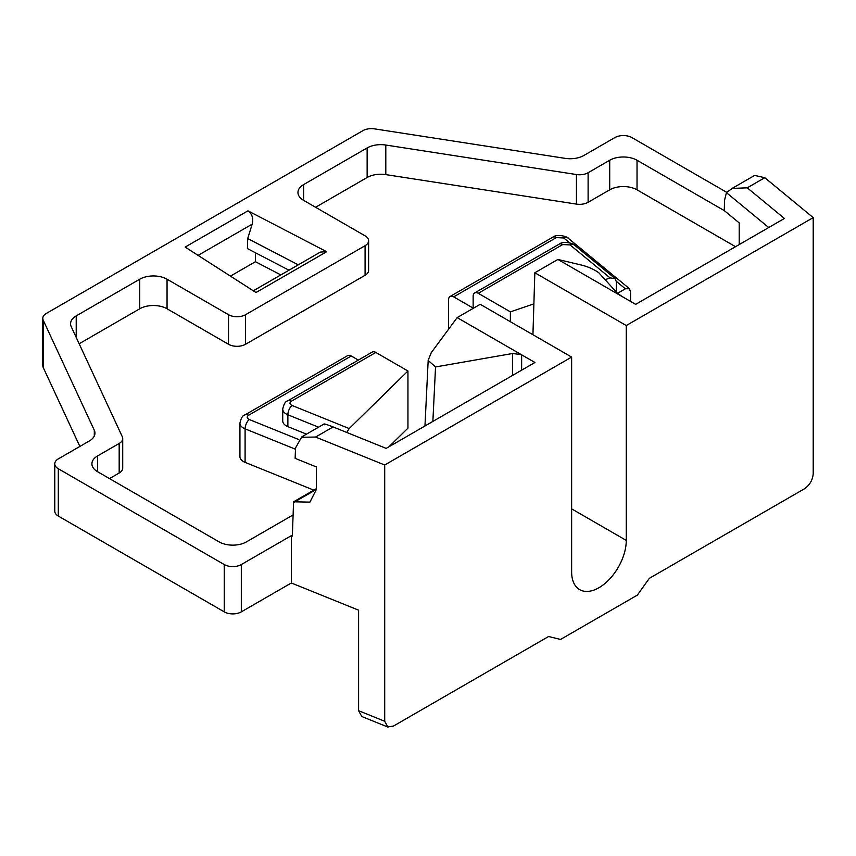 <?xml version="1.0" encoding="UTF-8"?>
<svg xmlns="http://www.w3.org/2000/svg" width="856" height="856" viewBox="0 0 856 856"><rect width="100%" height="100%" fill="white"/><g stroke="black" fill="none" stroke-linecap="round" stroke-linejoin="round"><path stroke-width="1.28" d="M230.446 276.124L255.43 261.711L280.832 274.915M726.755 192.354L631.899 137.591A12.07 6.966 0 0 0 614.833 137.591L583.846 155.482A19.314 11.149 180 0 1 565.185 158.36L374.543 128.871A12.07 6.966 0 0 0 362.88 130.679L46.331 313.435A12.07 6.966 0 0 0 42.8 318.357L42.8 365.673A12.07 6.966 0 0 0 43.207 367.47L79.865 446.447M361.703 716.344L358.6 710.705L358.6 610.178L291.329 582.979L291.329 535.674L292.335 536.081L293.576 501.809L309.904 502.119L316.431 489.365L316.431 466.969L295.138 458.356L295.513 447.966L301.558 437.255L315.586 437.052L384.708 465.001L571.637 357.08L571.637 571.947A38.627 22.299 120 0 0 579.64 589.624A38.627 22.299 120 0 0 609.408 579.277A38.627 22.299 120 0 0 626.271 540.404L571.637 508.86M42.8 318.357A12.07 6.966 0 0 0 43.207 320.165L94.299 430.236A19.314 11.149 180 0 1 94.952 433.115A19.314 11.149 180 0 1 89.292 441L58.304 458.891A12.07 6.966 0 0 0 54.773 463.824L54.773 511.128A12.07 6.966 0 0 0 58.304 516.061L224.24 611.858A12.07 6.966 0 0 0 241.317 611.858L291.329 582.979M255.43 261.711L255.43 252.755M320.593 252.039L326.65 251.728L256.008 292.517L185.153 247.084L247.962 210.822C252.124 213.85 253.536 218.291 252.178 224.154L247.716 238.546L247.416 248.593L288.996 270.207M754.971 175.48L764.793 177.706L747.267 187.828L732.244 188.416L726.423 192.643L724.551 200.272L724.283 210.597L739.199 222.892L739.199 244.57L723.192 253.815M747.267 187.828L784.428 218.462L635.655 304.351L557.898 259.443L534.84 272.754L626.271 325.537L813.2 217.617L764.793 177.706M813.2 217.617L813.2 473.871C812.569 480.205 809.68 485.159 804.533 488.733L649.319 578.346L637.367 595.102L560.541 639.453L548.6 636.5L393.375 726.113L387.768 726.872L384.708 721.266L384.708 465.001M54.773 463.824A12.07 6.966 0 0 0 58.304 468.746L224.24 564.553A12.07 6.966 0 0 0 241.317 564.553L291.329 535.674M298.284 264.836L247.716 238.546M247.962 210.822L326.65 251.728M293.094 514.938L246.432 541.88A19.314 11.149 180 0 1 219.115 541.88L97.573 471.71A19.314 11.149 180 0 1 91.913 463.824A19.314 11.149 180 0 1 97.573 455.938L119.177 443.462A12.07 6.966 0 0 0 122.718 438.529A12.07 6.966 0 0 0 122.301 436.731L71.219 326.66A19.314 11.149 180 0 1 70.567 323.771A19.314 11.149 180 0 1 76.216 315.885L139.742 279.216A19.314 11.149 180 0 1 167.048 279.216L228.509 314.698A12.07 6.966 0 0 0 245.576 314.698L365.084 245.704A12.07 6.966 0 0 0 368.615 240.782A12.07 6.966 0 0 0 365.084 235.849L303.623 200.368A19.314 11.149 180 0 1 297.963 192.482A19.314 11.149 180 0 1 303.623 184.596L367.138 147.928A19.314 11.149 180 0 1 385.799 145.039L576.441 174.538A12.07 6.966 0 0 0 588.104 172.73L609.707 160.254A19.314 11.149 180 0 1 637.025 160.254L724.454 210.726M626.271 325.537L626.271 540.404M457.158 317.608L431.199 352.747L428.161 360.44L435.544 366.946L512.487 353.517L521.208 354.577L457.158 317.608L480.216 304.297L571.637 357.08M534.84 272.754L532.935 334.728M735.486 246.678L637.025 189.829A19.314 11.149 0 0 0 609.707 189.829L588.104 202.294A12.07 6.966 180 0 1 576.441 204.103L385.799 174.613A19.314 11.149 0 0 0 367.138 177.492L367.138 147.928M315.575 207.27L367.138 177.492M368.615 240.782L368.615 270.346A12.07 6.966 180 0 1 365.084 275.279L245.576 344.273A12.07 6.966 180 0 1 228.509 344.273L167.048 308.781A19.314 11.149 0 0 0 139.742 308.781L139.742 279.216M79.159 343.759L139.742 308.781M122.718 438.529L122.718 468.104A12.07 6.966 180 0 1 119.177 473.026L109.525 478.6M244.977 414.903L347.632 355.636A7.244 4.184 60 0 1 351.249 356L248.604 415.256A7.244 4.184 -120 0 0 244.977 414.903C242.74 415.246 241.06 417.985 239.937 423.142L239.937 456.655A12.07 6.966 0 0 0 245.094 462.368L313.788 490.135M388.934 446.789L407.948 428.161L407.948 370.99L375.838 352.447L291.382 401.207C289.328 402.737 289.542 404.16 292.024 405.455L349.205 428.567L407.948 370.99M324.392 424.758C322.477 423.174 325.387 423.902 333.112 426.941L386.174 448.384L534.936 362.495L521.636 354.823L521.636 370.177M316.431 488.615L293.576 501.809M557.898 259.443L582.604 265.339C588.917 267.093 594.299 269.554 598.761 272.722L617.23 293.041L621.938 296.422M768.72 227.525L726.423 192.643M358.343 360.098L351.249 356M291.382 401.207A7.244 4.184 -120 0 0 287.766 400.843L372.21 352.084A7.244 4.184 60 0 1 375.838 352.447M349.205 428.567L346.776 432.462M618.267 293.983L618.267 292.902L625.362 288.804L616.363 281.389M630.562 301.408L630.562 291.725L629.363 288.718L625.362 288.804M510.379 321.706L510.379 311.851L533.887 303.859M605.064 279.655L610.114 277.933L570.085 244.923L562.713 244.559L478.258 293.308L510.379 311.851M617.39 293.201L618.267 292.902M616.374 292.099L616.374 281.72L614.94 278.521L610.114 277.933M448.555 329.25L448.555 299.814A7.244 4.184 -120 0 1 450.053 296.497L552.708 237.24A7.244 4.184 -120 0 1 556.336 237.594L453.68 296.861L473.143 308.096L473.143 296.272A7.244 4.184 -120 0 1 474.641 292.955L559.086 244.195A7.244 4.184 -120 0 1 562.713 244.559M478.258 293.308A7.244 4.184 -120 0 0 474.641 292.955M453.68 296.861A7.244 4.184 -120 0 0 450.053 296.497M287.766 400.843C285.519 401.186 283.839 403.936 282.726 409.093L282.726 420.917A12.07 6.966 0 0 0 287.873 426.63L306.48 434.153M198.1 255.377L252.178 224.154M43.207 367.47L43.207 320.165M384.708 721.266L358.6 710.705M241.317 611.858L241.317 564.553M224.24 611.858L224.24 564.553M58.304 516.061L58.304 468.746M94.299 436.004L94.299 430.236M333.112 426.941L315.586 437.052M294.346 502.119L316.431 489.365M512.487 353.517L512.487 375.463M435.544 366.946L432.869 421.43M97.573 471.71L97.573 455.938M119.177 443.462L119.177 473.026M76.216 337.435L76.216 315.885M167.048 308.781L167.048 279.216M228.509 314.698L228.509 344.273M245.576 314.698L245.576 344.273M365.084 245.704L365.084 275.279M303.623 200.368L303.623 184.596M385.799 174.613L385.799 145.039M576.441 174.538L576.441 204.103M588.104 172.73L588.104 202.294M609.707 189.829L609.707 160.254M637.025 189.829L637.025 160.254M245.094 462.368L245.094 428.856L295.47 449.218M239.937 423.142A12.07 6.966 0 0 0 245.094 428.856A7.244 3.392 112 0 1 249.246 419.515L298.723 439.524M248.604 415.256C246.549 416.797 246.763 418.21 249.246 419.515M287.873 426.63L287.873 414.796L318.528 427.187M292.024 405.455A7.244 3.392 112 0 0 287.873 414.796A12.07 6.966 0 0 1 282.726 409.125M569.561 242.794L563.697 237.968L556.336 237.594M563.697 237.968A7.244 4.847 -50.5 0 1 568.309 238.289L629.556 288.793M570.085 244.923A7.244 4.847 -50.5 0 1 574.686 245.255L614.908 278.414M253.333 290.794L320.155 252.21M732.212 188.352L754.264 175.619M361.96 716.579L388.068 727.129M301.975 436.753L323.985 424.041M424.961 425.988L428.161 360.89M568.309 238.289C568.652 237.187 557.459 233.239 552.708 237.24M574.686 245.255C575.029 244.142 563.837 240.194 559.086 244.195"/></g></svg>
